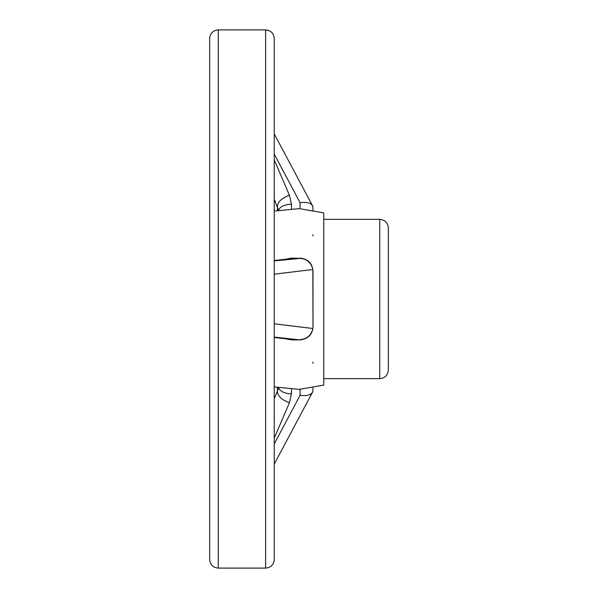 <?xml version="1.0" encoding="UTF-8"?>
<svg xmlns="http://www.w3.org/2000/svg" width="598" height="598" viewBox="0 0 598 598"><rect width="100%" height="100%" fill="white"/><g stroke="black" fill="none" stroke-linecap="round" stroke-linejoin="round"><path stroke-width="0.9" d="M209.659 559.489L209.659 38.511C210.167 33.279 213.038 30.408 218.27 29.9L218.27 568.1C213.038 567.592 210.167 564.721 209.659 559.489M274.243 546.572L274.243 51.428M274.243 159.883L289.41 195.217L291.465 204.254L291.465 208.657M312.993 210.175L312.851 206.377C311.244 202.984 306.983 201.765 300.076 202.722L274.243 154.075M291.465 389.343L291.465 393.746L289.41 402.783L274.243 438.117M274.243 443.925L300.076 395.278C306.983 396.235 311.244 395.016 312.851 391.623L312.993 387.825M274.243 260.922L300.076 258.403L291.465 258.089L289.41 258.792L274.243 260.623M274.243 337.377L289.41 339.208L291.465 339.911L300.076 339.911L274.243 337.078M218.27 568.1L265.632 568.1C270.864 567.592 273.735 564.721 274.243 559.489L274.243 38.511C273.735 33.279 270.864 30.408 265.632 29.9L218.27 29.9M278.489 210.182L274.243 199.291M277.427 206.886L277.427 210.391M312.993 234.655L312.851 235.874M277.427 387.609L277.427 391.114L278.489 387.818M274.243 398.709L277.427 391.114M312.851 362.126L312.993 363.345M274.243 323.817L312.851 328.496L312.993 326.56L312.851 269.504L274.243 274.183M312.993 326.56L312.993 271.44M274.243 386.906L299.12 389.38L323.757 385.112L323.757 212.888L299.157 208.62L274.243 211.094M300.076 258.089C308.112 259.046 312.418 263.412 312.993 271.186M312.993 326.814C312.433 334.574 308.127 338.939 300.076 339.911M291.465 339.911L286.666 338.984M286.674 259.016L291.465 258.089M388.341 227.958L388.341 370.042L388.341 227.958C387.833 222.725 384.963 219.855 379.73 219.346L379.73 378.654C384.963 378.145 387.833 375.275 388.341 370.042M379.73 378.654L323.757 378.654L323.757 219.346L379.73 219.346M312.851 328.496C311.244 335.351 306.983 339.051 300.076 339.597M300.076 258.403C306.983 258.949 311.244 262.649 312.851 269.504M289.41 339.208L274.243 337.481M291.465 339.671A12.917 12.902 180 0 1 287.66 339.103M312.851 206.377L274.243 133.9M274.243 464.1L312.851 391.623M274.243 260.519L289.41 258.792M287.66 258.897A12.917 12.902 -0 0 1 291.465 258.329M278.698 210.145A12.917 6.937 0 0 1 291.465 204.254M277.42 206.803C277.45 202.176 281.449 198.319 289.41 195.217M291.465 393.746A12.917 6.937 180 0 1 278.698 387.855M289.41 402.783C281.449 399.681 277.45 395.824 277.42 391.197M300.076 208.657L300.076 202.722M300.076 395.278L300.076 389.343M265.632 568.1L265.632 29.9"/></g></svg>
